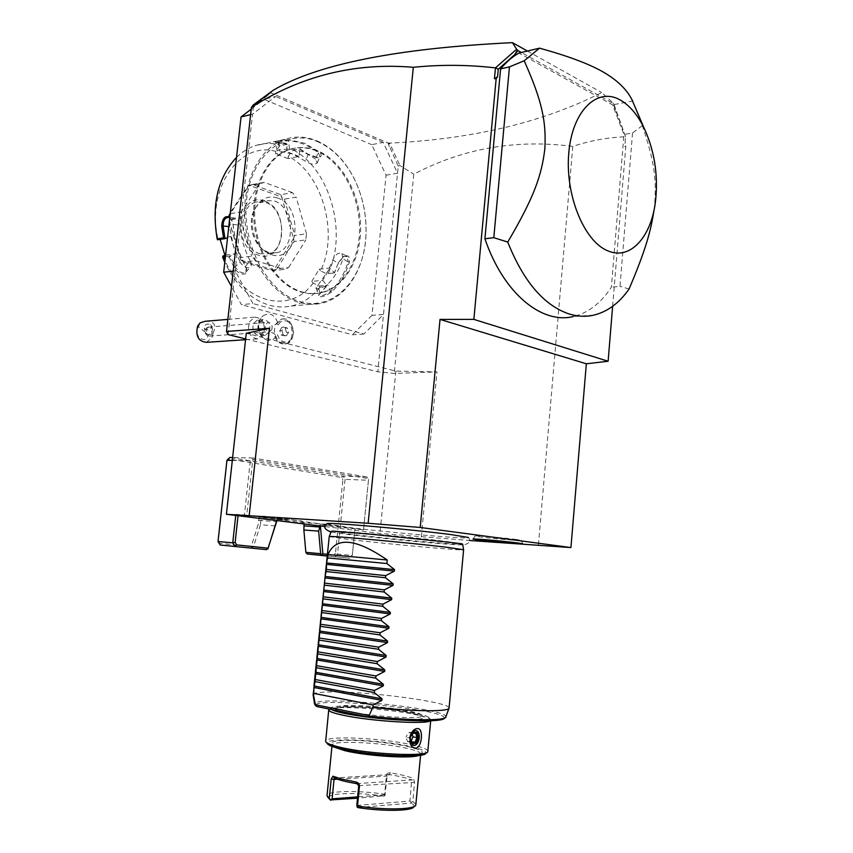 <?xml version="1.0" encoding="UTF-8"?>
<svg xmlns="http://www.w3.org/2000/svg" width="853" height="853" viewBox="0 0 853 853"><rect width="100%" height="100%" fill="white"/><g stroke="black" fill="none" stroke-linecap="round" stroke-linejoin="round"><path stroke-width="0.64" stroke-dasharray="4.26 3.2" d="M325.11 526.578L379.948 533.413L469.566 540.493M326.699 523.881L347.299 527.229C389.235 532.635 475.377 540.002 468.34 537.454C471.272 540.855 469.726 543.329 463.723 544.886C451.717 545.216 384.255 538.851 348.355 534.532L330.953 532.048M245.643 338.94L377.794 371.791L394.225 373.454L436.971 371.887L395.877 371.087L246.261 333.288M612.635 306.291L625.814 146.14L625.057 143.485L625.484 136.779C607.571 137.45 590.009 140.66 572.811 146.396C516.012 139.05 463.008 148.315 413.79 174.204L394.225 373.454M572.811 146.396L538.36 545.6M421.286 536.9L436.971 371.887M253.405 104.834L253.426 106.348L268.055 95.184L270.294 92.636L387.976 142.963L398.244 166.154L377.794 371.791M398.244 166.154L399.929 165.503L413.79 174.204M228.082 334.579L235.161 270.849L252.914 303.561L241.431 304.638L231.504 286.523M386.068 175.217L397.541 173.223L383.221 142.398L371.727 144.658L386.068 175.217L372.004 315.333L383.498 314.448L363.9 334.035L252.914 303.561M260.016 319.79C257.265 328.895 259.365 335.581 266.296 339.846C271.126 341.328 274.837 339.409 277.428 334.088C279.741 345.081 292.291 344.463 293.251 333.491C294.605 322.637 282.887 315.706 278.419 324.897C275.231 314.533 269.953 311.612 262.553 316.122L259.12 320.707L262.553 316.122M253.426 106.348L252.552 114.174L250.611 114.643M233.221 271.083L235.161 270.849L252.552 114.174L275.572 96.485L264.067 99.332L371.727 144.658M363.9 334.035L352.406 334.792L241.431 304.638M372.004 315.333L352.406 334.792M383.221 142.398L275.572 96.485M251.23 109.152L264.067 99.332M302.143 291.961C308.775 293.869 315.258 294.114 321.602 292.707C345.294 287.344 361.619 258.15 360.563 225.459C359.625 192.778 341.36 160.268 317.103 150.533C307.965 146.919 298.923 146.545 289.988 149.414C267.501 156.664 251.966 187.692 255.015 221.439C257.915 255.186 278.696 285.318 302.143 291.961M316.068 150.736C306.931 147.132 297.889 146.759 288.943 149.627C266.456 156.877 250.931 187.873 253.981 221.599C256.881 255.324 277.662 285.424 301.098 292.067C307.741 293.976 314.224 294.221 320.568 292.803C344.26 287.45 360.584 258.278 359.529 225.597C358.591 192.949 340.326 160.46 316.068 150.736M317.049 141.427C332.798 148.262 345.337 161.014 354.656 179.674C362.738 196.563 366.523 214.476 366.022 233.413C365.308 277.683 334.301 312.049 300.096 301.599C267.863 293.112 241.303 244.555 246.57 199.559C251.368 154.404 285.819 128.025 317.049 141.427M316.527 140.681C332.435 147.601 345.102 160.481 354.528 179.343C362.696 196.403 366.513 214.498 366.001 233.626C365.116 268.237 346.617 298.102 321.059 303.359C313.989 304.884 306.771 304.617 299.382 302.548C272.587 295.191 248.586 260.954 245.067 222.249C241.388 183.544 259.099 147.857 284.795 139.38C295.266 135.947 305.843 136.373 316.527 140.681M293.613 150.149C330.506 169.768 347.608 233.893 328.117 273.557L326.55 273.749L320.547 270.859C338.94 234.063 322.829 174.129 288.346 156.259L292.142 150.842L299.989 148.838L307.741 154.02L318.201 157.666C321.901 156.813 322.178 154.851 319.043 151.759L304.414 143.197L288.89 139.711L288.357 140.756C298.881 141.385 308.818 145.351 318.19 152.644L315.45 159.148L317.241 162.934C314.576 165.087 310.62 164.48 305.363 161.11L292.782 154.009L286.501 151.557L287.28 144.338L286.043 143.315L279.667 144.658L279.645 145.938L275.828 151.407L275.572 153.785L286.501 151.557M349.378 262.255L348.205 261.914L347.203 256.561L341.957 253.469C338.31 252.285 335.272 254.471 332.841 260.026L326.411 274.122L322.69 280.296L311.761 281.447L313.126 283.079L319.161 285.99L319.875 287.205L326.251 286.565L318.532 295.458C319.907 297.921 324.247 296.812 331.55 292.121C339.515 284.39 345.454 274.431 349.378 262.255C350.252 256.7 348.376 254.684 343.738 256.22L338.087 263.577L334.493 272.853L328.117 273.557M319.875 287.205C312.038 297.196 302.495 303.476 291.268 306.024C284.209 307.528 276.99 307.283 269.601 305.267C250.825 299.648 235.876 285.36 224.787 262.404M292.142 150.842L299.989 148.838M288.346 156.259L288.09 158.615L299.019 156.44L299.787 149.286M299.861 149.232L308.093 154.649L317.391 157.837L319.95 156.472L318.19 152.644L319.043 151.759M299.019 156.44L292.782 154.009L277.065 150.725C278.814 149.861 282.993 149.286 289.594 148.987C298.678 149.595 307.304 152.986 315.45 159.148M307.741 154.02L308.093 154.649L305.363 161.11M288.89 139.711C280.69 140.191 276.02 140.905 274.901 141.843L286.043 143.315M229.841 217.206L232.432 221.428L233.008 224.371C234.532 239.544 238.68 253.544 245.451 266.36L246.485 268.855C249.225 276.468 238.413 275.679 234.18 267.746L229.286 257.275L225.299 257.798M236.537 157.336C242.113 151.909 248.276 148.038 255.026 145.746C263.076 143.08 271.286 142.718 279.667 144.658M277.588 142.12L278.27 142.899L287.216 144.221M287.28 144.338L279.645 145.938M275.828 151.407C239.672 140.788 206.202 188.385 217.92 238.808L217.483 239.768M233.008 224.371L233.114 224.446C234.628 239.448 238.723 253.277 245.419 265.944L246.293 268.098L245.675 272.299C242.327 273.845 238.883 272.15 235.353 267.192L230.214 256.06L229.286 257.275M229.777 217.803L232.613 221.919L233.114 224.446L239.618 225.085C239.117 221.236 237.678 218.912 235.311 218.101C231.558 218.091 229.638 220.938 229.553 226.642L233.221 245.12L235.78 253.714L230.214 256.06M245.451 266.36L250.174 260.89C244.512 249.897 240.994 237.966 239.618 225.085M234.18 267.746L240.109 262.159C243.617 267.128 247.05 268.834 250.398 267.266C251.688 265.923 251.614 263.79 250.174 260.89M230.246 255.932L225.437 256.572M313.126 283.079C290.255 315.333 241.036 303.263 223.059 255.9M225.608 255.068L235.78 253.714M217.92 238.808L219.765 238.094L220.149 239.373M288.09 158.615L275.572 153.785M311.761 281.447L319.193 269.239L320.547 270.859M292.494 192.629L264.142 182.35L252.424 184.515L280.765 194.655L292.494 192.629L296.162 197.139L284.433 199.122L281.725 197.022L293.549 238.573L294.754 235.439L306.483 233.786L305.832 239.896L294.104 241.495L276.905 268.919L288.623 267.533L284.252 269.409L272.533 270.774L243.851 262.127L255.559 260.645L251.678 256.177L239.981 257.691L228.817 220.106L240.514 218.229L241.218 211.843L229.521 213.772L247.903 186.135L259.611 183.981L264.142 182.35M259.611 183.981L241.218 211.843M240.514 218.229L251.678 256.177M255.559 260.645L284.252 269.409M288.623 267.533L305.832 239.896M306.483 233.786L296.162 197.139M319.193 269.239L330.122 267.991L334.493 272.853M341.957 253.469L342.927 258.822C339.473 269.207 334.355 277.737 327.563 284.412C322.167 288.133 318.286 289.359 315.93 288.069L330.122 267.991M322.69 280.296L326.806 285.339L318.937 295.053C321.304 296.343 325.174 295.149 330.569 291.438C338.449 283.804 344.324 273.962 348.205 261.914L342.927 258.822M319.161 285.99L326.795 285.201M326.806 285.339L326.251 286.565M320.259 293.208L317.476 285.446M331.55 292.121L330.569 291.438L327.563 284.412M338.087 263.577L334.28 272.896M347.203 256.561L343.162 256.614L338.119 263.097L332.841 260.026M334.184 272.907L326.55 273.749M219.765 238.094L230.651 236.484L227.548 237.699M230.651 236.484L233.221 245.12L240.109 262.159M252.424 184.515L249.215 185.378L281.65 196.936L280.765 194.655M249.215 185.378L247.903 186.135M229.521 213.772L228.124 217.014L228.817 220.106M239.981 257.691L240.93 260.165L243.851 262.127M293.549 238.573L273.824 270.06L276.905 268.919M273.824 270.06L240.93 260.165M272.533 270.774L273.749 270.092M294.104 241.495L293.539 238.68M284.433 199.122L294.754 235.439M240.866 260.08L228.114 217.131M228.124 217.014L249.129 185.4M264.537 201.127C237.902 190.251 231.408 248.191 258.619 255.175C284.902 264.451 290.82 209.049 264.537 201.127M259.749 253.618L267.917 253.895C287.674 250.153 285.627 208.26 265.347 202.385L256.103 202.076C236.473 206.362 239.533 248.788 259.749 253.618M276.692 252.755C296.449 249.001 294.402 206.831 274.122 200.892L264.867 200.572C260.432 201.948 256.924 205.083 254.333 209.966C247.615 222.185 252.403 242.806 263.481 249.972L268.514 252.467L276.692 252.755L267.917 253.895M277.332 197.917C304.628 206.287 298.486 264.302 271.19 254.578L265.667 251.838C253.501 243.979 248.244 221.279 255.623 207.855C260.997 198.525 268.237 195.209 277.332 197.917M289.594 148.987L288.357 140.756C281.746 141.065 277.566 141.662 275.818 142.536L278.27 142.899L279.507 151.066M389.235 146.695L388.659 144.253L389.757 143.507L399.929 165.503M389.757 143.507L387.976 142.963M389.021 142.75L388.659 144.253M625.505 136.597L612.71 102.637L601.738 92.582C542.945 122.363 472.317 139.199 389.864 143.112M625.057 143.485L625.484 136.779M625.814 146.14L624.684 146.492M625.612 136.768L613.744 103.789L521.3 52.491M593.795 315.13L573.483 316.506C588.421 312.859 601.056 303.06 611.388 287.109L623.97 134.454L612.582 104.866L518.944 53.046M527.431 51.041L601.738 92.582M615.503 109.973L612.838 102.946L613.744 103.789M270.294 92.636L271.35 92.369L270.348 91.943M269.921 92.241L269.729 93.489L271.35 92.369M268.055 95.184L269.729 93.489M654.048 209.945L654.336 207.62C656.767 181.135 655.008 162.87 642.32 125.668L632.638 100.995L612.582 104.866M642.32 125.668L632.542 132.972L623.97 134.454M632.542 132.972L619.992 286.384L611.388 287.109M629.077 288.996L619.992 286.384M269.377 331.721L265.422 335.24C259.6 334.504 257.478 330.463 259.077 323.116L262.969 319.63C268.823 320.323 270.966 324.353 269.377 331.721L274.133 333.544L275.348 334.941L277.428 334.088M278.419 324.897L276.553 323.724L274.986 324.844L274.133 333.544M276.553 323.724L282.226 319.107C293.922 316.047 297.772 342.138 285.915 343.866C280.904 344.313 277.385 341.339 275.348 334.941M274.986 324.844L281.17 319.193C292.867 316.132 296.716 342.202 284.859 343.93C279.4 344.313 275.796 340.923 274.026 333.768M279.816 330.687L281.885 327.275L285.201 328.149L286.448 332.414L284.39 335.815L281.063 334.962L279.816 330.687L281.916 330.537L283.996 327.125L287.312 328L288.559 332.265L286.491 335.677L283.175 334.824L281.916 330.537M285.201 328.149L287.312 328M281.885 327.275L283.996 327.125M281.063 334.962L283.175 334.824M284.39 335.815L286.491 335.677M286.448 332.414L288.559 332.265M257.339 320.088L253.458 323.554C251.859 330.879 253.97 334.898 259.802 335.624L263.748 332.116C265.336 324.79 263.204 320.771 257.339 320.088L262.969 319.63M249.311 321.997L254.727 317.156C262.937 318.105 265.933 323.714 263.716 333.96L258.171 338.876C250.014 337.852 247.061 332.222 249.311 321.997M206.447 342.33L211.97 337.596L213.037 333.256L208.505 334.76C205.733 345.742 192.266 335.122 198.482 326.752L208.505 334.76M200.103 322.882L198.482 326.752M205.083 321.293C214.156 320.995 216.811 324.982 213.037 333.256M210.616 324.62L211.469 325.803C211.203 329.514 209.092 330.697 205.147 329.354L204.272 328.138C204.571 324.428 206.682 323.255 210.616 324.62M212.162 331.167L211.736 334.067L209.38 336.093C205.893 335.677 204.624 333.363 205.584 329.13L207.354 327.296L211.576 327.701L212.45 328.927L212.162 331.167L208.601 335.165L205.829 333.214L204.272 328.138M207.354 327.296L205.829 333.214M208.601 335.165L205.733 332.873M271.808 329.674C272.768 325.249 271.489 322.818 267.97 322.391L265.635 324.492C264.675 328.927 265.944 331.359 269.452 331.796L271.808 329.674M395.877 371.087L379.948 533.413M363.527 529.841L368.613 478.618L363.495 529.894L288.026 519.37L286.235 520.117L246.762 515.148L252.787 459.468L368.613 478.618L366.641 476.902L343.258 476.081L345.049 479.375L368.421 480.25M246.762 515.148L244.438 514.924L250.292 460.865L252.787 459.468L253.117 458.018L366.641 476.902M253.117 458.018L232.634 457.528M250.292 460.865L232.325 460.396M235.737 515.447L235.854 514.338L244.438 514.924M235.854 514.338L286.235 520.117M276.98 520.586L277.63 519.52M304.02 523.955L302.389 522.558L263.204 517.675L260.869 520.533L260.41 524.776L258.214 524.35L251.177 546.613L252.093 547.53L251.763 548.266M328.362 525.416L319.747 524.798L320.131 525.96M363.495 529.894L319.747 524.798M354.901 529.265L352.289 555.431L337.5 554.087L345.049 479.375L342.906 479.781L335.464 553.256L337.5 554.087L335.08 556.849L333.747 555.207L335.464 553.256M220.159 545.003L219.807 543.35L251.177 546.613M219.807 543.35L218.293 540.877L227.079 461.1L229.073 459.117L341.637 477.456L342.906 479.781M305.971 553.107L305.95 552.317L333.747 555.207M305.95 552.317L303.945 529.862L304.35 525.949C304.446 523.156 303.497 521.492 301.504 520.959L262.681 516.054C260.506 516.065 259.163 517.483 258.64 520.319L258.214 524.35M275.199 525.874L260.41 524.776L253.437 546.89L252.093 547.53M253.437 546.89L268.215 548.244M276.916 519.808L276.83 520.565M319.832 527.015L320.408 525.992M320.344 525.245L320.27 525.981M327.381 554.343L350.658 556.774L352.364 554.791L354.923 529.212M350.658 556.774L352.364 554.791M327.232 555.889L349.869 558.225L327.211 556.039M238.04 515.734L238.168 514.572M218.016 541.506L218.293 540.877M227.079 461.1L226.962 460.257M341.637 477.456L343.258 476.081L229.777 457.464L229.073 459.117M446.705 541.516L462.635 544.065C464.778 545.632 387.795 538.808 350.263 534.17L332.425 531.067C339.217 530.534 413.982 537.347 446.705 541.516M329.194 536.612L348.706 539.448C386.654 543.958 464.235 550.985 463.605 549.79M313.094 694.662C313.499 692.828 320.27 691.922 333.406 691.932C372.249 691.698 450.341 702.307 449.083 707.99L449.083 708.033M350.178 711.722C375 716.989 424.751 719.601 422.576 715.656C422.256 714.313 417.618 712.756 408.662 710.997C383.733 705.964 336.381 703.405 337.585 707.318C337.745 708.555 341.936 710.016 350.178 711.722M400.793 720.06C419.569 720.838 429.038 720.135 429.198 717.949C428.462 716.381 423.045 714.611 412.959 712.628C384.436 706.849 330.516 703.874 330.623 708.278L331.54 709.536M430.2 720.774L430.744 719.847C429.955 718.205 424.346 716.36 413.918 714.292C384.415 708.289 328.714 705.239 328.746 709.845M427.865 751.216C427.492 749.201 421.883 747.004 411.05 744.626C381.131 737.845 324.375 735.382 325.59 741.193M427.79 751.557L425.924 753.103C426.308 751.077 420.934 748.827 409.781 746.364C380.097 739.572 323.671 737.376 327.189 743.421M415.976 804.55L412.799 801.404L414.579 782.404L413.332 778.267L403.682 775.377L390.29 772.775C388.03 772.743 386.74 773.692 386.42 775.612L384.639 794.239C357.876 790.07 326.496 790.763 327.008 795.828M356.863 783.672L357.78 783.811M390.29 772.775L389.512 774.631C399.289 776.219 406.678 777.989 411.658 779.951L412.202 780.175L411.658 779.951L413.332 778.267M388.382 774.46L389.512 774.631L388.382 774.46L389.512 774.631L387.145 776.102L384.884 795.721L357.524 798.205M384.639 794.239L384.884 795.721M385.353 794.761L357.652 796.883M383.989 796.148C356.885 791.893 325.409 792.981 328.704 798.408M356.81 805.456L409.973 801.031L411.658 779.951L412.202 780.175M409.973 801.031L411.263 802.46L412.799 801.404M357.897 807.588L411.061 803.078L411.263 802.46M413.908 806.757C414.526 805.637 413.577 804.411 411.061 803.078M411.274 733.228L409.696 741.086M415.806 730.605L414.953 730.52C409.099 730.275 407.062 744.786 412.895 745.383M410.165 737.952L411.434 742.441L407.521 741.598L406.039 737.077L410.122 737.941L412.607 733.335L408.374 732.524L406.039 737.077M411.221 740.905L411.413 741.566M410.975 741.47L407.521 741.598M412.266 734.07L411.828 732.428L408.374 732.524M411.828 732.428L415.742 733.239M516.353 539.501C504.613 537.88 475.558 535.385 475.164 535.94L480.303 536.921C492.906 538.638 522.974 541.175 521.183 540.354L516.353 539.501M228.796 226.567L229.553 226.642M259.077 323.116L259.12 320.707C256.209 329.002 258.598 335.378 266.296 339.846M258.64 520.319L276.393 521.641M262.681 516.054L263.556 517.686L288.026 519.37M301.504 520.959L302.389 522.558L326.87 524.286M445.522 717.501L445.842 716.872C447.846 708.203 312.23 694.907 314.576 704.002L314.608 704.183M444.008 718.269C449.392 709.238 301.525 695.536 316.932 706.551M339.409 711.135C319.299 704.621 377.964 706.177 409.621 712.671C425.306 715.944 427.982 718.173 417.671 719.378C403.736 720.049 385.396 718.876 362.632 715.848M407.542 746.45C426.031 750.928 427.065 753.881 410.645 755.31C393.862 756.163 361.747 753.124 344.026 748.998C326.475 744.349 326.464 741.492 344.015 740.425C360.915 739.839 389.906 742.59 407.542 746.45M333.512 746.919L332.062 745.266C330.943 740.137 380.331 742.227 406.263 748.188C415.592 750.267 420.412 752.197 420.71 753.967L418.962 755.427M386.42 775.612L387.145 776.102L337.393 779.205M389.512 774.631L334.365 778.021M356.597 783.619L411.658 779.951M358.75 785.666L414.579 782.404M288.943 149.627L289.988 149.414M291.268 306.024L321.059 303.359M318.201 157.666L317.391 157.837M284.795 139.38L255.026 145.746M246.485 268.855L246.293 268.098M318.532 295.458L318.979 294.402M343.738 256.22L343.162 256.614M315.93 288.069L318.937 295.053M235.311 218.101L228.849 217.44M245.675 272.299L250.398 267.266M262.905 182.691L250.686 184.952M264.867 200.572L256.103 202.076M254.333 209.966L255.623 207.855M263.481 249.972L265.667 251.838M277.065 150.725L275.818 142.536M274.901 141.843L275.914 142.622M317.241 162.934L319.95 156.472M320.568 292.803L321.602 292.707M655.637 200.028L654.336 207.62M281.17 319.193L282.226 319.107M284.859 343.93L285.915 343.866M265.422 335.24L259.802 335.624M245.557 339.718L258.171 338.876M227.847 319.395L254.727 317.156M212.45 328.927L211.469 325.803M208.42 327.083L267.97 322.391M209.38 336.093L269.452 331.796M263.204 517.675L287.674 519.36M448.603 542.231L447.814 542.135M315.685 705.74L316.676 706.519M422.576 715.656L423.429 716.968C423.706 716.904 423.205 715.486 409.579 712.671C385.14 707.659 337.937 704.962 336.391 708.427L337.585 707.318M330.623 708.278L329.599 709.131M429.198 717.949L430.744 719.847M430.765 720.007L430.69 720.764M325.654 741.534L326.411 742.473M331.956 746.375L331.518 744.317C331.348 744.072 330.324 745.543 344.122 748.998C368.901 755.14 420.71 757.496 421.553 753.146L420.593 755.204M328.021 797.576L327.157 796.521M389.288 774.62L334.333 777.989M415.784 805.211L414.355 806.394M409.792 741.801L409.664 740.905M472.967 539.053L475.164 535.94M522.804 543.83L521.183 540.354"/><path stroke-width="1.28" d="M469.566 540.493L570.934 547.562L420.22 527.463L368.133 523.262L226.408 514.284L325.11 526.578M468.34 537.454L451.536 534.671C414.686 529.713 329.94 522.228 327.094 523.603L326.699 523.881M517.579 542.945L522.804 543.83C524.702 544.662 492.202 541.879 478.554 540.066L472.967 539.053C473.351 538.488 504.869 541.228 517.579 542.945M226.408 514.284L246.261 333.288L269.42 328.277L226.514 331.454L228.082 334.579L245.643 338.94M521.3 52.491L517.888 50.594L514.796 54.571L498.259 69.296L497.566 76.781L494.441 78.743L495.454 67.877C467.956 64.721 440.574 64.519 413.31 67.302C355.189 62.365 301.226 75.714 251.422 107.361L226.514 331.454M413.31 67.302L368.133 523.262M269.42 328.277L249.236 515.233M251.422 107.361L253.405 104.834L273.195 90.29C317.497 64.114 397.242 48.237 512.429 42.65L527.431 51.041M250.611 114.643L241.058 116.914L251.23 109.152M233.221 271.083L223.689 272.235L241.058 116.914M231.504 286.523L223.689 272.235M224.787 262.404L222.644 256.945L223.059 255.9L225.608 255.068M225.299 257.798L222.942 258.107M223.529 237.998L225.085 238.659L217.483 239.768L217.174 238.936L223.529 237.998L221.748 226.13C222.281 218.272 224.979 215.297 229.841 217.206M217.174 238.936C211.395 204.72 217.856 177.531 236.537 157.336M221.748 226.13L223.059 226.024C223.155 220.298 225.085 217.44 228.849 217.44L229.777 217.803M224.989 238.573L223.059 226.024L228.796 226.567M225.437 256.572L222.644 256.945M220.149 239.373L224.883 255.164M227.548 237.699L225.085 238.659M608.125 361.245L473.863 319.385L440.02 319.417L586.342 363.794L608.125 361.245L612.635 306.291M586.342 363.794L570.934 547.562M440.02 319.417L420.22 527.463M473.863 319.385L496.169 78.583L494.441 78.743M495.454 67.877L516.609 49.25L512.429 42.65M498.259 69.296L495.7 67.803M497.566 76.781L496.169 78.583M484.909 238.776L493.802 237.688L509.465 66.875L524.179 60.787L539.554 48.163L518.944 53.046C512.333 56.788 506.224 62.077 500.594 68.912L484.909 238.776C503.633 293.773 542.007 324.513 573.483 316.506M516.609 49.25L517.888 50.594M514.796 54.571L517.494 50.007M539.554 48.163C568.343 56.095 589.754 64.156 603.807 72.356C617.327 80.31 626.678 89.362 631.86 99.513L632.638 100.995M493.802 237.688L507.748 242.071C523.166 280.722 543.158 304.532 567.735 313.499C576.66 316.516 585.339 317.049 593.795 315.13C607.464 311.793 619.225 303.082 629.077 288.996C645.54 250.27 650.722 231.739 654.048 209.945M509.465 66.875L500.594 68.912M607.933 250.867C584.294 241.708 564.921 195.081 568.791 152.868C572.31 110.485 597.495 86.569 620.44 100.11C629.546 105.42 637.319 114.494 643.759 127.353C654.283 149.808 658.249 174.033 655.637 200.028C651.82 236.43 630.506 260.709 607.933 250.867M524.179 60.787C542.668 102.04 546.272 122.416 544.843 148.944C541.538 175.643 534.351 196.798 507.748 242.071M227.847 319.395L205.083 321.293L200.103 322.882L197.619 326.134C195.39 335.965 198.333 341.36 206.447 342.33L245.557 339.718M232.634 457.528L229.777 457.464L226.962 460.257L218.016 541.506L232.752 542.828L234.895 546.368L236.665 544.886L268.055 548.159L276.98 520.586M232.325 460.396L226.962 460.257M303.871 530.001L318.659 531.12L320.653 553.704L305.854 552.349L303.871 530.001L304.02 523.955M318.659 531.12L320.131 525.96M266.541 549.631L220.159 545.003L266.541 549.631L268.055 548.159M276.393 521.641L267.895 548.98M320.653 553.704L321.89 555.335L307.091 553.96L327.211 556.039M320.408 525.992L322.861 553.874L321.784 554.567M320.27 525.981L320.163 527.037M322.861 553.874L327.381 554.343M307.091 553.96L305.854 552.349M321.89 555.335L327.232 555.889M276.83 520.565L276.713 521.663M236.665 544.886L235.151 542.38L238.04 515.734M235.151 542.38L232.752 542.828L235.737 515.447M220.159 545.003L218.016 541.506M449.083 707.99L463.605 549.759L447.335 547.338C410.826 542.871 327.616 535.332 329.237 536.59L326.496 563.076L327.584 557.926L386.889 563.534L394.523 569.623L394.374 571.126L385.705 575.626L385.503 577.748L393.148 583.857L392.998 585.371L384.319 589.871L384.117 592.003L391.762 598.124L391.612 599.638L382.933 604.148L382.72 606.28L390.375 612.422L390.237 613.936L381.536 618.457L381.323 620.589L388.989 626.752L388.84 628.266L380.139 632.787L379.926 634.931L387.603 641.104L387.454 642.629L378.743 647.15L378.529 649.304L386.206 655.499L386.057 657.023L377.335 661.555L377.133 663.709L384.81 669.914L384.671 671.45L375.928 675.981L375.725 678.135L383.413 684.362L383.264 685.897L374.52 690.44L374.318 692.593L382.016 698.842L381.867 700.377L373.113 704.93L372.9 707.094L368.954 716.019C408.31 720.71 447.111 720.934 445.842 716.872L449.083 708.033C448.923 709.643 443.283 710.538 432.13 710.72C416.243 710.826 396.506 709.621 372.9 707.094M373.113 704.93L313.797 693.404L313.584 695.483L313.094 694.662L314.992 681.6L374.318 692.593M313.584 695.483L315.514 705.196L316.676 706.519L369.402 717.213M445.522 717.501L443.837 718.802C442.739 719.26 443.165 719.708 432.524 720.678C416.52 721.222 395.547 720.081 369.616 717.266L368.954 716.019M331.54 709.536C333.512 710.752 338.033 712.095 345.081 713.556C361.555 716.744 380.129 718.919 400.793 720.06M329.599 709.131L328.725 710.005C328.895 711.509 333.875 713.289 343.674 715.347C371.012 721.243 426.489 724.634 430.2 720.774M328.725 710.005L325.654 741.534C326.422 743.294 331.359 745.234 340.486 747.367C369.402 754.361 428.131 757.027 427.79 751.557L430.69 720.764M415.283 748.166C412.649 748.145 410.815 746.023 409.792 741.801L410.805 734.188C412.649 730.584 414.75 728.729 417.117 728.611C424.08 727.332 422.086 748.667 415.283 748.166M326.411 742.473L327.189 743.421C327.936 745.138 332.734 747.025 341.552 749.094C369.488 755.897 426.169 758.445 425.924 753.103M332.947 776.219L342.256 779.226L356.074 782.02L356.597 783.619C346.329 781.902 338.918 780.037 334.365 778.021L332.947 776.219L331.199 779.045L334.045 779.418L334.291 777.989M331.956 746.375L327.008 795.828L329.258 798.461L331.199 779.045M357.78 783.811L356.597 783.619L357.78 783.811M356.074 782.02C358.388 782.734 359.518 784.12 359.454 786.199L357.514 806.032C383.775 810.211 414.259 809.646 415.784 805.211L420.593 755.204M356.863 783.672L358.75 785.666L356.81 805.456L357.897 807.588C383.114 811.619 412.404 811.064 413.908 806.757L414.355 806.394M357.652 796.883L332.105 798.845L334.045 779.418L337.393 779.205M332.105 798.845L330.559 799.922L329.258 798.461M357.524 798.205L330.559 799.922M328.021 797.576L330.719 800.285M357.514 806.032L357.034 807.034M409.696 741.086L413.812 745.49C419.921 745.597 421.574 730.488 415.454 730.573L411.274 733.228M412.895 745.383L413.556 745.426C419.281 745.575 421.393 731.607 415.806 730.605M411.658 743.507L415.816 743.347L418.386 737.834L416.84 732.46L412.692 732.578L410.09 738.112L411.658 743.507L410.165 737.952M415.816 743.347L414.889 742.313L417.032 737.717L415.742 733.249L412.607 733.335L415.742 733.239M410.09 738.112L412.33 733.345M412.692 732.578L412.681 733.175M416.84 732.46L415.784 733.239M418.386 737.834L412.959 736.853L411.221 740.905M411.413 741.566L414.889 742.313L411.668 742.43M412.959 736.853L412.266 734.07M387.23 559.984L327.936 554.525C335.858 536.473 355.626 538.286 387.23 559.984L386.889 563.534M327.936 554.525L327.584 557.926M314.992 681.6L325.11 576.639L326.411 569.516L326.496 563.076M313.797 693.404L313.84 687.315M315.205 679.532L374.52 690.44M316.41 667.75L375.725 678.135M316.612 665.681L375.928 675.981M317.817 653.92L377.133 663.709M318.02 651.863L377.335 661.555M319.214 640.123L378.529 649.304M319.427 638.065L378.743 647.15M320.621 626.358L379.926 634.931M320.824 624.3L380.139 632.787M322.018 612.614L381.323 620.589M322.231 610.567L381.536 618.457M323.415 598.902L382.72 606.28M323.628 596.855L382.933 604.148M324.812 585.211L384.117 592.003M325.014 583.175L384.319 589.871M326.198 571.553L385.503 577.748M326.411 569.516L385.705 575.626M304.297 525.885L319.832 527.015M313.115 694.811L314.576 704.002L315.514 705.196M369.637 717.266C406.71 721.649 443.485 721.979 444.008 718.269M369.05 715.571L315.429 704.727M362.632 715.848L339.409 711.135M418.962 755.427C411.519 758.839 367.121 756.067 345.081 750.725L333.512 746.919M359.454 786.199L358.75 785.666M381.867 700.377L313.829 687.465M382.016 698.842L313.979 686.004M383.264 685.897L315.237 673.678M383.413 684.362L315.375 672.217M384.671 671.45L316.634 659.923M384.81 669.914L316.783 658.463M386.057 657.023L318.03 646.19M386.206 655.499L318.18 644.729M387.454 642.629L319.427 632.489M387.603 641.104L319.576 631.028M388.84 628.266L320.824 618.809M388.989 626.752L320.973 617.359M390.237 613.936L322.21 605.161M390.375 612.422L322.359 603.711M391.612 599.638L323.596 591.534M391.762 598.124L323.745 590.095M392.998 585.371L324.982 577.95M393.148 583.857L325.132 576.5M394.374 571.126L326.368 564.377M394.523 569.623L326.507 562.937M252.264 106.252L273.195 90.29M643.759 127.353L631.86 99.513M461.772 543.745L448.603 542.231M327.094 523.603C322.882 526.418 324.172 529.233 330.953 532.048M447.814 542.135L371.172 534.245L332.425 531.067M331.284 531.184L329.237 536.59M462.635 544.065L463.605 549.759M314.608 704.183L315.685 705.74M369.434 717.234L316.879 706.551M326.379 564.249L325.11 576.639M324.993 577.812L323.735 590.223M323.607 591.406L322.349 603.839M322.221 605.022L320.952 617.487M320.835 618.67L319.566 631.156M319.438 632.34L318.169 644.857M318.041 646.041L316.772 658.58M316.644 659.774L315.365 672.335M315.247 673.529L313.957 686.121"/></g></svg>
